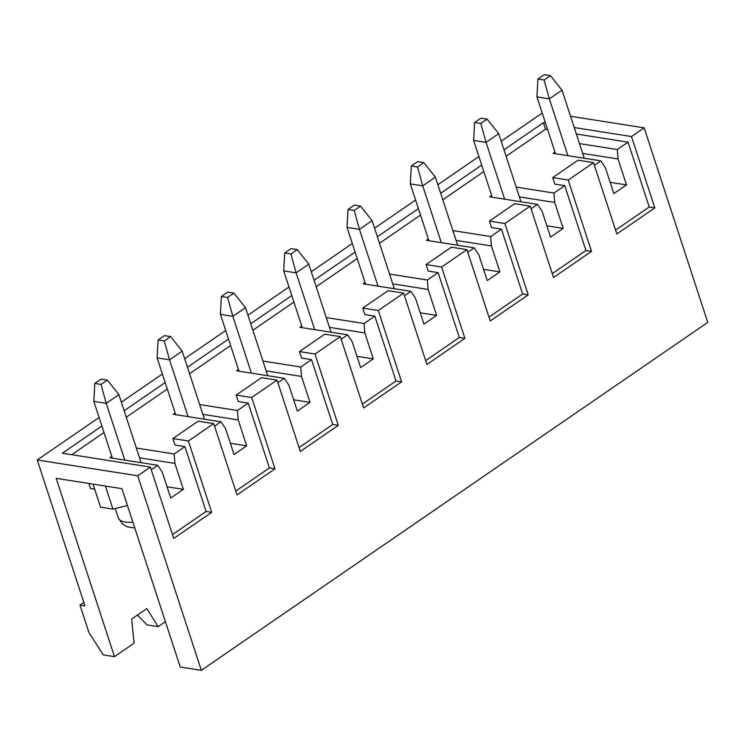 <?xml version="1.0" encoding="UTF-8"?>
<svg xmlns="http://www.w3.org/2000/svg" width="745" height="745" viewBox="0 0 745 745"><rect width="100%" height="100%" fill="white"/><g stroke="black" fill="none" stroke-linecap="round" stroke-linejoin="round"><path stroke-width="1.12" d="M141.14 462.701L118.883 394.617L107.317 380.09L101.115 379.112L94.783 383.47L93.823 401.359L112.383 458.175M124.797 460.121L106.228 403.315L93.823 401.359M118.883 394.617L106.228 403.315L100.994 384.439L107.317 380.09M94.783 383.47L100.994 384.439M204.437 419.202L182.19 351.128L170.624 336.6L164.422 335.623L158.089 339.971L157.12 357.87L175.69 414.676M188.094 416.632L169.525 359.826L157.12 357.87M182.19 351.128L169.525 359.826L164.291 340.949L170.624 336.6M158.089 339.971L164.291 340.949M267.744 375.713L245.496 307.638L233.93 293.111L227.728 292.133L221.395 296.482L220.427 314.381L238.996 371.187M251.4 373.143L232.831 316.336L220.427 314.381M245.496 307.638L232.831 316.336L227.597 297.46L233.93 293.111M221.395 296.482L227.597 297.46M331.05 332.223L308.793 264.14L297.227 249.622L291.025 248.644L284.692 252.993L283.724 270.891L302.293 327.698M314.707 329.653L296.137 272.838L283.724 270.891M308.793 264.14L296.137 272.838L290.904 253.971L297.227 249.622M284.692 252.993L290.904 253.971M394.347 288.734L372.1 220.65L360.533 206.123L354.331 205.145L347.999 209.494L347.03 227.393L365.599 284.208M378.004 286.154L359.435 229.348L347.03 227.393M372.1 220.65L359.435 229.348L354.201 210.472L360.533 206.123M347.999 209.494L354.201 210.472M457.654 245.235L435.406 177.161L423.84 162.633L417.638 161.656L411.305 166.005L410.337 183.903L428.906 240.71M441.31 242.665L422.741 185.859L410.337 183.903M435.406 177.161L422.741 185.859L417.507 166.982L423.84 162.633M411.305 166.005L417.507 166.982M520.96 201.746L498.703 133.662L487.137 119.144L480.935 118.166L474.602 122.515L473.634 140.414L492.203 197.22M504.616 199.176L486.047 142.36L473.634 140.414M498.703 133.662L486.047 142.36L480.814 123.493L487.137 119.144M474.602 122.515L480.814 123.493M584.257 158.257L562.009 90.173L550.443 75.645L544.241 74.677L537.909 79.026L536.94 96.915L555.509 153.731M567.913 155.677L549.344 98.871L536.94 96.915M562.009 90.173L549.344 98.871L544.111 79.994L550.443 75.645M537.909 79.026L544.111 79.994M99.085 417.489L37.25 459.972L137.741 475.794L201.327 670.323L180.234 667.008L121.947 488.683L56.192 478.337L114.479 656.652L103.313 654.902L88.981 632.654L79.976 605.089L83.822 602.454M201.327 670.323L707.75 322.389L644.164 127.851L631.509 136.558L654.818 207.883L649.24 207.008L615.575 230.131M554.96 152.036L553.06 153.34L600.824 160.864L594.389 165.288M579.47 143.599L617.279 149.549L618.033 158.964L626.508 184.9L613.852 193.598L605.368 167.662L600.824 160.864M576.341 134.025L628.044 142.155L617.279 149.549M506.097 156.273L545.545 129.174L547.584 129.5M71.716 454.711L104.002 432.528M126.278 417.228L167.308 389.039M189.575 373.729L230.615 345.54M252.881 330.24L293.912 302.051M316.187 286.751L357.218 258.562M379.484 243.261L420.525 215.063M442.791 199.762L483.822 171.574M111.834 456.48L109.934 457.784L157.698 465.308L151.263 469.732M136.344 448.043L174.162 453.994L174.907 463.409L183.391 489.344L170.726 498.042L162.252 472.106L157.698 465.308M137.741 475.794L150.397 467.096L173.715 538.421L211.701 512.327L206.114 511.452L184.918 446.6L174.162 453.994M184.918 446.6L174.991 445.044L172.877 438.554L188.383 440.993L213.703 423.598L237.022 494.931L274.998 468.838L251.689 397.504L277.01 380.108L300.319 451.442L338.304 425.348L314.986 354.015L340.307 336.619L363.625 407.943L401.611 381.85L378.292 310.525L403.613 293.13L426.932 364.454L464.908 338.36L441.599 267.027L466.919 249.631L490.229 320.965L528.214 294.871L504.896 223.537L530.216 206.142L553.535 277.475L591.521 251.372L568.202 180.048L593.523 162.652L616.841 233.977L654.818 207.883M175.14 412.991L173.24 414.295L221.004 421.81L214.569 426.233M199.651 404.554L237.459 410.504L238.214 419.919L246.688 445.855L234.032 454.552L225.549 428.617L221.004 421.81M274.998 468.838L269.42 467.953L248.225 403.11L237.459 410.504M248.225 403.11L238.298 401.546L236.174 395.064L261.504 377.668L277.01 380.108M238.437 369.501L236.537 370.805L284.301 378.32L277.866 382.744M262.957 361.064L300.766 367.015L301.511 376.421L309.995 402.365L297.329 411.063L288.855 385.118L284.301 378.32M338.304 425.348L332.717 424.464L311.522 359.621L300.766 367.015M311.522 359.621L301.604 358.056L299.481 351.575L324.801 334.179L340.307 336.619M301.744 326.003L299.844 327.306L347.608 334.831L341.173 339.254M326.254 317.566L364.072 323.526L364.817 332.931L373.292 358.867L360.636 367.564L352.162 341.629L347.608 334.831M401.611 381.85L396.023 380.974L374.828 316.131L364.072 323.526M374.828 316.131L364.901 314.567L362.787 308.085L388.108 290.68L403.613 293.13M365.05 282.513L363.15 283.817L410.914 291.342L404.479 295.756M389.56 274.076L427.369 280.027L428.124 289.442L436.598 315.377L423.942 324.075L415.459 298.14L410.914 291.342M464.908 338.36L459.33 337.485L438.135 272.633L427.369 280.027M438.135 272.633L428.207 271.078L426.084 264.587L451.405 247.191L466.919 249.631M428.347 239.024L426.447 240.328L474.211 247.843L467.776 252.266M452.867 230.587L490.676 236.537L491.421 245.952L499.904 271.888L487.239 280.586L478.765 254.65L474.211 247.843M528.214 294.871L522.627 293.986L501.432 229.143L490.676 236.537M501.432 229.143L491.514 227.579L489.39 221.097L514.711 203.702L530.216 206.142M491.653 195.525L489.754 196.838L537.518 204.353L531.083 208.777M516.164 187.097L553.973 193.048L554.727 202.454L563.201 228.398L550.546 237.096L542.071 211.152L537.518 204.353M591.521 251.372L585.933 250.497L564.738 185.654L553.973 193.048M564.738 185.654L554.811 184.09L552.697 177.608L578.018 160.212L593.523 162.652M211.701 512.327L188.383 440.993M114.479 656.652L134.109 643.177L131.651 619.058L146.84 608.618L158.163 626.647L165.418 621.665M158.163 626.647L146.998 624.887L137.415 615.091M230.345 443.284L246.688 445.855M202.854 414.35L238.214 419.919M293.651 399.786L309.995 402.365M266.161 370.861L301.511 376.421M356.948 356.296L373.292 358.867M329.458 327.362L364.817 332.931M420.255 312.807L436.598 315.377M392.764 283.873L428.124 289.442M483.561 269.317L499.904 271.888M456.07 240.384L491.421 245.952M546.858 225.819L563.201 228.398M519.367 196.894L554.727 202.454M94.662 489.148L90.527 488.496L88.888 483.477M570.54 116.267L644.164 127.851M649.24 207.008L628.044 142.155M568.202 180.048L552.697 177.608M503.974 149.792L543.422 122.692L545.47 123.009M574.218 127.535L631.509 136.558M542.211 113.044L501.18 141.233M478.905 156.534L437.874 184.723M415.608 200.023L374.577 228.221M352.301 243.522L311.27 271.711M288.995 287.011L247.964 315.2M225.698 330.501L184.667 358.69M162.391 373.999L121.361 402.188M150.397 467.096L62.319 453.23L101.888 426.038M124.154 410.737L165.185 382.548M187.461 367.248L228.492 339.059M250.758 323.758L291.798 295.569M314.064 280.269L355.095 252.071M377.37 236.77L418.401 208.581M440.668 193.281L481.708 165.092M127.432 505.473L112.961 509.133L100.556 507.177L93.023 484.129M37.25 459.972L84.939 605.871L79.976 605.089M585.933 250.497L552.278 273.62M522.627 293.986L488.971 317.109M504.896 223.537L489.39 221.097M459.33 337.485L425.674 360.608M441.599 267.027L426.084 264.587M396.023 380.974L362.368 404.097M378.292 310.525L362.787 308.085M332.717 424.464L299.062 447.587M314.986 354.015L299.481 351.575M269.42 467.953L235.765 491.085M172.877 438.554L198.198 421.158L213.703 423.598M251.689 397.504L236.174 395.064M139.548 457.84L174.907 463.409M167.038 486.774L183.391 489.344M206.114 511.452L172.458 534.575M545.545 129.174L543.422 122.692M610.164 182.329L626.508 184.9M582.674 153.395L618.033 158.964M112.961 509.133L105.427 486.085M115.242 508.556L118.297 517.896A25.898 10.039 -18.1 0 0 132.899 522.171M118.297 517.896L122.739 524.275L127.376 526.845L134.826 528.075"/></g></svg>
